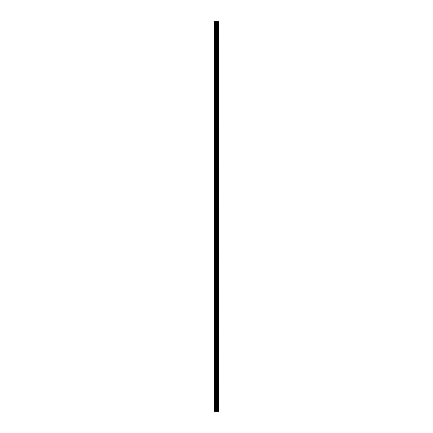 <?xml version="1.0" encoding="UTF-8"?>
<svg xmlns="http://www.w3.org/2000/svg" width="433" height="433" viewBox="0 0 433 433"><rect width="100%" height="100%" fill="white"/><g stroke="black" fill="none" stroke-linecap="round" stroke-linejoin="round"><path stroke-width="0.65" d="M218.757 21.65L218.849 411.35L218.757 21.65L214.151 21.65L214.151 411.35L214.519 411.35L214.519 21.65M214.519 411.35L218.757 411.35M218.719 411.35L218.719 21.65M218.308 411.35L218.308 21.65M218.248 411.35L218.248 21.65M217.339 411.35L217.339 21.65M217.306 411.35L217.306 21.65M217.783 411.35L217.783 21.65M217.723 411.35L217.723 21.65M217.139 411.35L217.139 21.65M216.922 411.35L216.922 21.65M216.424 411.35L216.424 21.65M216.208 411.35L216.208 21.65M215.672 411.35L215.672 21.65M215.455 411.35L215.455 21.65"/></g></svg>
